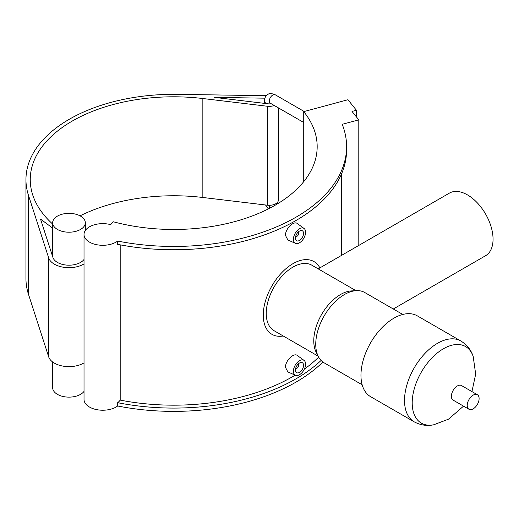<?xml version="1.0" encoding="UTF-8"?>
<svg xmlns="http://www.w3.org/2000/svg" width="519" height="519" viewBox="0 0 519 519"><rect width="100%" height="100%" fill="white"/><g stroke="black" fill="none" stroke-linecap="round" stroke-linejoin="round"><path stroke-width="0.78" d="M84.02 259.448A16.336 9.426 0 0 1 67.217 265.138A16.336 9.426 0 0 1 52.932 257.489L40.514 219.057L52.653 228.126M84.02 362.878A20.637 11.911 180 0 1 63.182 366.148A20.637 11.911 180 0 1 48.695 356.903L28.454 294.221A147.766 85.311 180 0 1 25.95 278.58L25.95 179.626A147.766 85.311 0 0 0 28.454 195.267L48.695 257.943A20.637 11.911 0 0 0 63.182 267.194A20.637 11.911 0 0 0 84.02 263.924M278.398 107.874L278.398 200.016A9.18 5.3 180 0 1 267.35 205.206L202.851 197.486A143.458 82.826 0 0 0 80.056 215.846M52.653 224.065A143.458 82.826 180 0 1 30.251 179.626A143.458 82.826 180 0 1 202.851 98.526L267.35 106.252A9.18 5.3 0 0 0 274.272 105.487M266.325 95.717L177.66 94.348A147.766 85.311 0 0 0 25.95 179.626M271.1 103.657A4.879 2.816 180 0 1 268.226 103.819L214.652 97.403L264.82 98.175M356.423 116.911L356.423 110.249L347.938 99.739L303.732 111.637L303.732 181.644M356.423 110.249L352.005 111.436L358.798 119.844L342.216 124.307A172.885 99.81 0 0 1 346.595 146.643L346.595 149.939A172.885 99.81 180 0 1 117.657 244.358L117.657 241.063A172.885 99.81 0 0 0 346.595 146.643M358.798 245.429L358.798 119.844M303.732 111.637A143.458 82.826 180 0 1 317.174 146.643A143.458 82.826 180 0 1 113.084 221.71L110.709 224.649A18.762 10.834 0 0 0 84.02 234.471A18.762 10.834 0 0 0 96.748 244.721A18.762 10.834 0 0 0 117.657 241.063M120.194 244.851L120.194 400.117A18.762 10.834 180 0 1 117.657 402.692L117.657 405.988A172.885 99.81 0 0 0 322.889 362.015M117.657 405.988A18.762 10.834 180 0 1 96.748 409.653A18.762 10.834 180 0 1 84.02 399.396L84.02 234.471M84.02 391.391A16.336 9.426 180 0 1 67.217 397.074A16.336 9.426 180 0 1 52.932 389.432A16.336 9.426 180 0 1 52.653 387.706L52.653 362.003M52.932 224.506A16.336 9.426 0 0 0 70.487 232.168A16.336 9.426 0 0 0 85.317 222.774A16.336 9.426 0 0 0 68.982 213.348A16.336 9.426 0 0 0 52.653 222.774A16.336 9.426 0 0 0 52.932 224.506M120.194 400.117A167.845 96.904 0 0 0 295.168 375.159M304.374 369.1A167.845 96.904 0 0 0 318.66 357.13M295.473 375.289L287.87 371.928L285.482 367.368C285.203 360.705 293.91 352.401 297.329 355.496L304.063 360.413A8.609 4.969 -60 0 1 305.587 364.182A8.609 4.969 -60 0 1 302 372.661A8.609 4.969 -60 0 1 295.473 375.289A8.609 4.969 -60 0 1 293.417 371.208A8.609 4.969 -60 0 1 297.348 362.366A8.609 4.969 -60 0 1 304.063 360.413M295.473 243.353L287.87 239.986L285.482 235.431C285.203 228.769 293.91 220.458 297.329 223.553L304.063 228.47A8.609 4.969 120 0 0 297.348 230.43A8.609 4.969 120 0 0 293.417 239.272A8.609 4.969 120 0 0 295.473 243.353A8.609 4.969 120 0 0 302 240.719A8.609 4.969 120 0 0 305.587 232.24A8.609 4.969 120 0 0 304.063 228.47M321.099 360.446A172.885 99.81 180 0 1 117.657 402.692M297.99 232.278A2.297 1.323 -60 0 1 298.211 232.363A2.297 1.323 -60 0 1 298.211 235.016A2.297 1.323 -60 0 1 295.921 236.34A2.297 1.323 -60 0 1 295.733 236.19M295.441 238.098A5.741 3.315 -60 0 1 297.945 232.324A5.741 3.315 -60 0 1 302.369 230.786A5.741 3.315 -60 0 1 302.369 237.41A5.741 3.315 -60 0 1 296.628 240.725A5.741 3.315 -60 0 1 295.441 238.098M297.99 364.221A2.297 1.323 -60 0 1 298.211 364.306A2.297 1.323 -60 0 1 298.211 366.952A2.297 1.323 -60 0 1 295.921 368.282A2.297 1.323 -60 0 1 295.733 368.133M295.441 370.041A5.741 3.315 -60 0 1 297.945 364.267A5.741 3.315 -60 0 1 302.369 362.729A5.741 3.315 -60 0 1 302.369 369.353A5.741 3.315 -60 0 1 296.628 372.668A5.741 3.315 -60 0 1 295.441 370.041M393.298 308.993L485.563 255.731A36.155 20.87 -120 0 0 493.05 239.181A36.155 20.87 -120 0 0 477.272 202.799A36.155 20.87 -120 0 0 449.409 193.113L318.192 268.868M355.95 290.666L318.231 268.894M318.238 268.887L311.88 265.222A37.803 21.824 120 0 0 274.071 287.046A37.803 21.824 120 0 0 274.071 330.7L318.141 356.144M402.757 314.456L364.76 292.521A40.605 23.446 120 0 0 356.274 290.646L351.499 290.912A37.803 21.824 120 0 0 340.496 294.533A37.803 21.824 120 0 0 316.136 352.161L318.29 356.436A40.605 23.446 120 0 0 324.154 362.846L362.152 384.787M319.879 267.895A42.007 24.25 120 0 0 313.976 261.582A42.007 24.25 120 0 0 271.975 285.833A42.007 24.25 120 0 0 271.975 334.34A42.007 24.25 120 0 0 283.231 335.988M356.274 290.646A40.605 23.446 120 0 0 344.46 294.533A40.605 23.446 120 0 0 318.29 356.436M414.188 421.837A46.671 26.949 120 0 1 407.032 384.436A46.671 26.949 120 0 1 437.523 343.306A46.671 26.949 120 0 1 460.859 340.996L417.295 315.844A46.671 26.949 120 0 0 393.96 318.153A46.671 26.949 120 0 0 363.475 359.284A46.671 26.949 120 0 0 370.624 396.685L414.188 421.837C422.991 426.508 430.316 425.522 433.754 424.769A44.212 25.528 120 0 1 412.592 396.99A44.212 25.528 120 0 1 443.466 348.742A44.212 25.528 120 0 1 473.185 356.469L475.676 374.115L471.946 391.586M477.37 394.719L461.527 385.572A8.401 4.853 120 0 0 457.323 385.987A8.401 4.853 120 0 0 451.841 393.389A8.401 4.853 120 0 0 453.126 400.123L468.968 409.27A8.401 4.853 120 0 0 477.37 404.418A8.401 4.853 120 0 0 477.37 394.719A8.401 4.853 120 0 0 473.166 395.134A8.401 4.853 120 0 0 467.677 402.536A8.401 4.853 120 0 0 468.968 409.27M270.081 205.297A4.879 2.816 120 0 0 269.335 208.19A4.879 2.816 120 0 0 269.342 208.385M303.732 122.497L270.347 103.223A4.879 2.816 -60 0 1 269.335 100.991A4.879 2.816 -60 0 1 271.469 96.08A4.879 2.816 -60 0 1 275.226 94.776A4.879 2.816 -60 0 1 275.291 94.815M304.212 111.507L275.226 94.776C271.573 93.29 269.108 93.199 267.843 94.516C266.052 94.945 264.885 97.131 264.34 101.062A4.879 2.816 0 0 0 268.226 103.819M48.695 356.903L48.695 257.943M28.454 294.221L28.454 195.267M267.35 205.206L267.35 106.252M202.851 197.486L202.851 98.526M276.88 202.935L277.95 203.552M265.52 204.986L268.323 208.904M264.34 103.352L264.34 101.062M85.317 230.507L85.317 222.774M52.653 256.633L52.653 222.774M341.56 255.38L341.56 173.852M460.859 340.996C469.306 346.283 472.121 353.115 473.185 356.469M463.545 406.137L448.52 419.17L433.754 424.769"/></g></svg>
